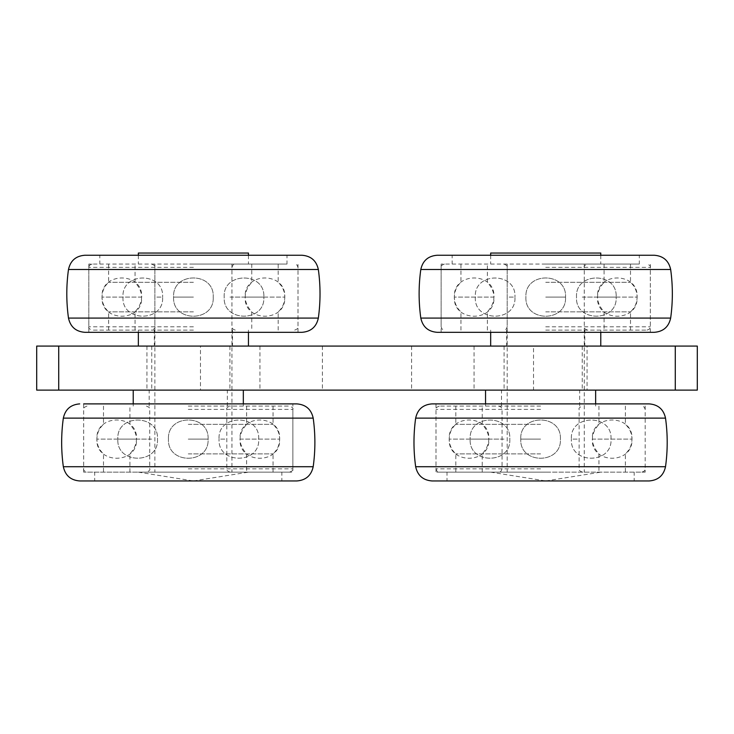<?xml version="1.0" encoding="UTF-8"?>
<svg xmlns="http://www.w3.org/2000/svg" width="734" height="734" viewBox="0 0 734 734"><rect width="100%" height="100%" fill="white"/><g stroke="black" fill="none" stroke-linecap="round" stroke-linejoin="round"><path stroke-width="0.55" stroke-dasharray="3.67 2.75" d="M190.84 390.121L151.755 390.121L190.84 390.121M190.84 346.081L151.755 346.081L190.84 346.081M543.16 390.121L504.074 390.121L543.16 390.121M543.16 346.081L504.074 346.081L543.16 346.081M675.28 346.081L675.28 390.121L697.3 390.121L697.3 346.081L533.535 346.081L533.535 390.121L200.465 390.121L200.465 346.081L36.7 346.081L36.7 390.121L200.465 390.121M533.535 346.081L200.465 346.081M533.535 390.121L587.062 390.121L587.062 346.081M675.28 390.121L587.062 390.121M545.729 330.117L647.021 330.117L545.729 330.117M545.729 346.081L600.779 346.081L545.729 346.081M540.591 406.086L439.299 406.086L540.591 406.086M540.591 390.121L485.541 390.121L540.591 390.121M193.409 330.117L92.117 330.117L193.409 330.117M193.409 346.081L248.459 346.081L193.409 346.081M188.271 406.086L289.563 406.086L188.271 406.086M188.271 390.121L133.221 390.121L188.271 390.121M545.729 332.318L650.324 332.318L545.729 332.318M639.314 255.248L545.729 255.248L639.314 255.248L639.314 264.057L545.729 264.057L639.314 264.057M545.729 264.057L441.134 264.057L545.729 264.057M452.144 255.248L545.729 255.248L452.144 255.248L452.144 264.057M445.052 255.248L444.052 255.248M545.729 282.315L630.506 282.315L545.729 282.315M545.729 311.858L630.506 311.858L545.729 311.858M193.409 332.318L88.814 332.318L193.409 332.318M286.994 255.248L193.409 255.248L286.994 255.248L286.994 264.057L193.409 264.057L286.994 264.057M193.409 264.057L88.814 264.057L193.409 264.057M99.824 255.248L193.409 255.248L99.824 255.248L99.824 264.057M92.732 255.248L91.732 255.248M193.409 282.315L108.632 282.315L193.409 282.315M193.409 311.858L108.632 311.858L193.409 311.858M540.591 403.883L649.168 403.883L435.996 403.883L645.186 403.883L645.186 472.146L435.996 472.146L645.186 472.146M447.006 480.954L540.591 480.954L447.006 480.954L447.006 472.146M540.591 472.146L439.299 472.146L540.591 472.146M634.176 480.954L540.591 480.954L634.176 480.954L634.176 472.146M540.591 453.887L455.814 453.887L540.591 453.887M540.591 424.344L455.814 424.344L540.591 424.344M83.676 472.146L83.676 403.883L292.866 403.883L292.866 472.146L83.676 472.146L292.866 472.146M94.686 480.954L188.271 480.954L94.686 480.954L94.686 472.146M188.271 403.883L296.848 403.883L188.271 403.883M188.271 472.146L289.563 472.146L188.271 472.146M281.856 480.954L188.271 480.954L281.856 480.954L281.856 472.146M288.948 480.954L289.948 480.954M188.271 453.887L273.048 453.887L188.271 453.887M188.271 424.344L273.048 424.344L188.271 424.344M193.409 472.146L138.359 472.146L193.409 472.146M138.359 253.047L248.459 253.047M545.729 472.146L490.679 472.146L545.729 472.146M490.679 253.047L600.779 253.047M259.946 346.081L259.946 390.121M58.72 346.081L58.72 390.121M146.938 346.081L146.938 390.121M474.054 346.081L474.054 390.121M420.802 318.079L670.665 318.079M420.802 269.488L670.665 269.488M545.729 326.813L650.324 326.813L545.729 326.813M545.729 267.359L650.324 267.359L545.729 267.359M582.319 297.087L616.156 297.087C617.762 322.529 574.915 322.529 576.52 297.087C574.905 271.644 617.753 271.644 616.156 297.087C617.762 271.644 574.915 271.644 576.52 297.087C574.905 322.529 617.753 322.529 616.156 297.087L582.319 297.087M545.729 297.087L565.547 297.087L545.729 297.087M509.139 297.087L514.947 297.087C516.553 322.529 473.705 322.529 475.311 297.087C473.705 271.644 516.543 271.644 514.947 297.087C516.553 271.644 473.705 271.644 475.311 297.087C473.705 322.529 516.543 322.529 514.947 297.087L509.139 297.087M460.952 330.117L460.952 311.858C456.658 307.867 454.456 302.949 454.346 297.087C452.933 271.58 495.395 271.58 493.982 297.087L454.346 297.087C452.933 322.593 495.404 322.593 493.982 297.087L454.346 297.087C454.456 291.224 456.658 286.306 460.952 282.315L460.952 264.057M630.506 330.117L630.506 311.858C634.8 307.867 637.002 302.949 637.112 297.087C638.525 322.593 596.063 322.593 597.476 297.087L637.112 297.087C638.534 271.58 596.063 271.58 597.476 297.087L637.112 297.087C637.002 291.224 634.8 286.306 630.506 282.315L630.506 264.057M68.482 318.079L318.345 318.079M68.482 269.488L318.345 269.488M193.409 326.813L88.814 326.813L193.409 326.813M193.409 267.359L88.814 267.359L193.409 267.359M229.999 297.087L263.836 297.087C265.442 322.529 222.595 322.529 224.2 297.087C222.585 271.644 265.433 271.644 263.836 297.087C265.442 271.644 222.595 271.644 224.2 297.087C222.585 322.529 265.433 322.529 263.836 297.087L229.999 297.087M193.409 297.087L173.591 297.087L193.409 297.087M156.819 297.087L162.627 297.087C164.232 322.529 121.385 322.529 122.991 297.087C121.385 271.644 164.223 271.644 162.627 297.087C164.232 271.644 121.385 271.644 122.991 297.087C121.385 322.529 164.223 322.529 162.627 297.087L156.819 297.087M108.632 330.117L108.632 311.858C104.338 307.867 102.136 302.949 102.026 297.087C100.613 271.58 143.075 271.58 141.662 297.087L102.026 297.087C100.613 322.593 143.084 322.593 141.662 297.087L102.026 297.087C102.136 291.224 104.338 286.306 108.632 282.315L108.632 264.057M278.186 330.117L278.186 311.858C282.48 307.867 284.682 302.949 284.792 297.087C286.205 322.593 243.743 322.593 245.156 297.087L284.792 297.087C286.205 271.58 243.743 271.58 245.156 297.087L284.792 297.087C284.682 291.224 282.48 286.306 278.186 282.315L278.186 264.057M665.518 418.123L415.655 418.123M665.518 466.714L415.655 466.714M540.591 409.388L435.996 409.388L540.591 409.388M540.591 468.842L435.996 468.842L540.591 468.842M504.001 439.115L470.164 439.115C468.558 413.673 511.405 413.673 509.8 439.115C511.414 464.558 468.567 464.558 470.164 439.115C468.558 464.558 511.405 464.558 509.8 439.115C511.414 413.673 468.567 413.673 470.164 439.115L504.001 439.115M540.591 439.115L520.773 439.115L540.591 439.115M577.181 439.115L571.373 439.115C569.768 413.673 612.615 413.673 611.009 439.115C612.615 464.558 569.777 464.558 571.373 439.115C569.768 464.558 612.615 464.558 611.009 439.115C612.615 413.673 569.777 413.673 571.373 439.115L577.181 439.115M625.368 406.086L625.368 424.344C629.662 428.335 631.864 433.253 631.974 439.115C633.387 464.622 590.925 464.622 592.338 439.115L631.974 439.115C633.387 413.609 590.916 413.609 592.338 439.115L631.974 439.115C631.864 444.978 629.662 449.896 625.368 453.887L625.368 472.146M455.814 406.086L455.814 424.344C451.52 428.335 449.318 433.253 449.208 439.115C447.795 413.609 490.257 413.609 488.844 439.115L449.208 439.115C447.795 464.622 490.257 464.622 488.844 439.115L449.208 439.115C449.318 444.978 451.52 449.896 455.814 453.887L455.814 472.146M313.198 418.123L63.335 418.123M313.198 466.714L63.335 466.714M188.271 409.388L292.866 409.388L188.271 409.388M188.271 468.842L292.866 468.842L188.271 468.842M151.681 439.115L117.844 439.115C116.238 413.673 159.085 413.673 157.48 439.115C159.095 464.558 116.247 464.558 117.844 439.115C116.238 464.558 159.085 464.558 157.48 439.115C159.095 413.673 116.247 413.673 117.844 439.115L151.681 439.115M188.271 439.115L208.089 439.115L188.271 439.115M224.861 439.115L219.053 439.115C217.447 413.673 260.295 413.673 258.689 439.115C260.295 464.558 217.457 464.558 219.053 439.115C217.447 464.558 260.295 464.558 258.689 439.115C260.295 413.673 217.457 413.673 219.053 439.115L224.861 439.115M273.048 406.086L273.048 424.344C277.342 428.335 279.544 433.253 279.654 439.115C281.067 464.622 238.596 464.622 240.018 439.115L279.654 439.115C281.067 413.609 238.596 413.609 240.018 439.115L279.654 439.115C279.544 444.978 277.342 449.896 273.048 453.887L273.048 472.146M103.494 406.086L103.494 424.344C99.2 428.335 96.998 433.253 96.888 439.115C95.475 413.609 137.937 413.609 136.524 439.115L96.888 439.115C95.475 464.622 137.937 464.622 136.524 439.115L96.888 439.115C96.998 444.978 99.2 449.896 103.494 453.887L103.494 472.146M151.755 346.081L151.755 390.121M504.074 346.081L504.074 390.121M322.409 346.081L322.409 390.121M229.925 346.081L229.925 390.121M582.245 346.081L582.245 390.121M411.591 346.081L411.591 390.121M600.779 330.117L600.779 332.318M506.644 330.117L506.644 346.081M490.679 330.117L490.679 332.318M584.814 330.117L584.814 346.081M485.541 406.086L485.541 403.883M579.676 406.086L579.676 390.121M595.641 406.086L595.641 403.883M501.505 406.086L501.505 390.121M248.459 330.117L248.459 332.318M154.323 330.117L154.323 346.081M138.359 330.117L138.359 332.318M232.494 330.117L232.494 346.081M133.221 406.086L133.221 403.883M227.357 406.086L227.357 390.121M243.321 406.086L243.321 403.883M149.185 406.086L149.185 390.121M650.324 332.318L650.324 264.057M441.134 332.318L441.134 264.057M444.437 264.057C441.565 265.203 440.464 266.304 441.134 267.359L441.134 326.813L442.107 329.153L444.437 330.117M647.021 330.117L649.361 329.153L650.324 326.813L650.324 267.359C650.994 266.304 649.893 265.203 647.021 264.057M503.891 264.057C506.763 265.203 507.864 266.304 507.194 267.359L507.194 326.813L506.231 329.153L503.891 330.117M604.082 264.057L604.082 282.315C595.366 292.16 595.366 302.013 604.082 311.858L604.082 330.117M587.567 330.117C584.695 328.97 583.594 327.869 584.264 326.813L584.264 267.359C583.594 266.304 584.695 265.203 587.567 264.057M487.376 330.117L487.376 311.858C496.092 302.013 496.092 292.16 487.376 282.315L487.376 264.057M565.547 297.087C566.96 322.593 524.498 322.593 525.911 297.087C524.498 271.58 566.969 271.58 565.547 297.087C566.96 271.58 524.498 271.58 525.911 297.087C524.498 322.593 566.969 322.593 565.547 297.087M298.004 332.318L298.004 264.057M88.814 332.318L88.814 264.057M92.117 264.057L89.787 265.02L88.814 267.359L88.814 326.813C88.144 327.869 89.245 328.97 92.117 330.117M294.701 330.117C297.573 328.97 298.674 327.869 298.004 326.813L298.004 267.359L297.041 265.02L294.701 264.057M151.571 264.057C154.443 265.203 155.544 266.304 154.874 267.359L154.874 326.813C155.544 327.869 154.443 328.97 151.571 330.117M251.762 264.057L251.762 282.315C243.046 292.16 243.046 302.013 251.762 311.858L251.762 330.117M235.247 330.117L232.917 329.153L231.944 326.813L231.944 267.359L232.917 265.02L235.247 264.057M135.056 330.117L135.056 311.858C143.772 302.013 143.772 292.16 135.056 282.315L135.056 264.057M213.227 297.087C214.64 322.593 172.178 322.593 173.591 297.087C172.178 271.58 214.649 271.58 213.227 297.087C214.64 271.58 172.178 271.58 173.591 297.087C172.178 322.593 214.649 322.593 213.227 297.087M435.996 403.883L435.996 472.146M641.883 472.146L644.213 471.182L645.186 468.842L645.186 409.388L644.213 407.049L641.883 406.086M439.299 406.086C436.427 407.232 435.326 408.333 435.996 409.388L435.996 468.842L436.959 471.182L439.299 472.146M582.429 472.146C579.557 470.999 578.456 469.898 579.126 468.842L579.126 409.388C578.456 408.333 579.557 407.232 582.429 406.086M482.238 472.146L482.238 453.887C490.954 444.042 490.954 434.189 482.238 424.344L482.238 406.086M498.753 406.086L501.083 407.049L502.056 409.388L502.056 468.842L501.083 471.182L498.753 472.146M598.944 406.086L598.944 424.344C590.228 434.189 590.228 444.042 598.944 453.887L598.944 472.146M520.773 439.115C519.36 413.609 561.822 413.609 560.409 439.115C561.822 464.622 519.351 464.622 520.773 439.115C519.36 464.622 561.822 464.622 560.409 439.115C561.822 413.609 519.351 413.609 520.773 439.115M289.563 472.146C292.435 470.999 293.536 469.898 292.866 468.842L292.866 409.388C293.536 408.333 292.435 407.232 289.563 406.086M86.979 406.086C84.107 407.232 83.006 408.333 83.676 409.388L83.676 468.842C83.006 469.898 84.107 470.999 86.979 472.146M230.109 472.146C227.237 470.999 226.136 469.898 226.806 468.842L226.806 409.388C226.136 408.333 227.237 407.232 230.109 406.086M129.918 472.146L129.918 453.887C138.634 444.042 138.634 434.189 129.918 424.344L129.918 406.086M146.433 406.086C149.305 407.232 150.406 408.333 149.736 409.388L149.736 468.842C150.406 469.898 149.305 470.999 146.433 472.146M246.624 406.086L246.624 424.344C237.908 434.189 237.908 444.042 246.624 453.887L246.624 472.146M168.453 439.115C167.04 413.609 209.502 413.609 208.089 439.115C209.502 464.622 167.031 464.622 168.453 439.115C167.04 464.622 209.502 464.622 208.089 439.115C209.502 413.609 167.031 413.609 168.453 439.115M231.944 264.057L231.944 472.146M248.459 255.248L248.459 264.057M154.874 264.057L154.874 472.146M138.359 255.248L138.359 264.057M138.359 472.146L193.354 480.954M193.464 480.954L248.459 472.146M584.264 264.057L584.264 472.146M600.779 255.248L600.779 264.057M507.194 264.057L507.194 472.146M490.679 255.248L490.679 264.057M490.679 472.146L545.674 480.954M545.784 480.954L600.779 472.146"/><path stroke-width="1.1" d="M675.28 346.081L697.3 346.081L697.3 390.121L36.7 390.121L36.7 346.081L675.28 346.081L675.28 390.121M650.324 332.318L654.306 332.318C663.279 331.621 668.729 326.878 670.665 318.079L420.802 318.079C422.729 326.878 428.179 331.621 437.152 332.318L650.324 332.318M420.802 318.079C418.554 301.885 418.554 285.682 420.802 269.488L670.665 269.488C668.729 260.689 663.279 255.946 654.306 255.248L445.052 255.248M545.729 332.318L437.152 332.318L545.729 332.318M444.052 255.248L437.152 255.248C428.179 255.946 422.729 260.689 420.802 269.488M545.729 255.248L437.152 255.248L545.729 255.248M298.004 332.318L301.986 332.318C310.959 331.621 316.409 326.878 318.345 318.079L68.482 318.079C70.409 326.878 75.859 331.621 84.832 332.318L298.004 332.318M68.482 318.079C66.234 301.885 66.234 285.682 68.482 269.488L318.345 269.488C316.409 260.689 310.959 255.946 301.986 255.248L92.732 255.248M193.409 332.318L84.832 332.318L193.409 332.318M91.732 255.248L84.832 255.248C75.859 255.946 70.409 260.689 68.482 269.488M193.409 255.248L84.832 255.248L193.409 255.248M645.186 403.883L432.014 403.883C423.041 404.581 417.591 409.324 415.655 418.123L665.518 418.123C663.591 409.324 658.141 404.581 649.168 403.883M665.518 466.714L415.655 466.714C417.591 475.513 423.041 480.256 432.014 480.954L649.168 480.954C658.141 480.256 663.591 475.513 665.518 466.714C667.766 450.52 667.766 434.317 665.518 418.123M540.591 403.883L649.168 403.883L540.591 403.883M540.591 480.954L649.168 480.954L540.591 480.954M292.866 403.883L83.676 403.883M63.335 466.714C61.096 450.52 61.096 434.317 63.335 418.123L313.198 418.123C315.446 434.317 315.446 450.52 313.198 466.714L63.335 466.714C65.271 475.513 70.721 480.256 79.694 480.954L288.948 480.954M188.271 403.883L296.848 403.883L188.271 403.883M289.948 480.954L296.848 480.954C305.821 480.256 311.271 475.513 313.198 466.714M188.271 480.954L296.848 480.954L188.271 480.954M248.459 255.248L248.459 253.047L138.359 253.047L138.359 255.248M600.779 255.248L600.779 253.047L490.679 253.047L490.679 255.248M58.72 346.081L58.72 390.121M600.779 332.318L600.779 346.081M490.679 332.318L490.679 346.081M485.541 403.883L485.541 390.121M595.641 403.883L595.641 390.121M248.459 332.318L248.459 346.081M138.359 332.318L138.359 346.081M133.221 403.883L133.221 390.121M243.321 403.883L243.321 390.121M670.665 269.488C672.904 285.682 672.904 301.885 670.665 318.079M318.345 269.488C320.584 285.682 320.584 301.885 318.345 318.079M415.655 466.714C413.416 450.52 413.416 434.317 415.655 418.123M63.335 418.123C65.271 409.324 70.721 404.581 79.694 403.883M313.198 418.123C311.271 409.324 305.821 404.581 296.848 403.883"/></g></svg>
